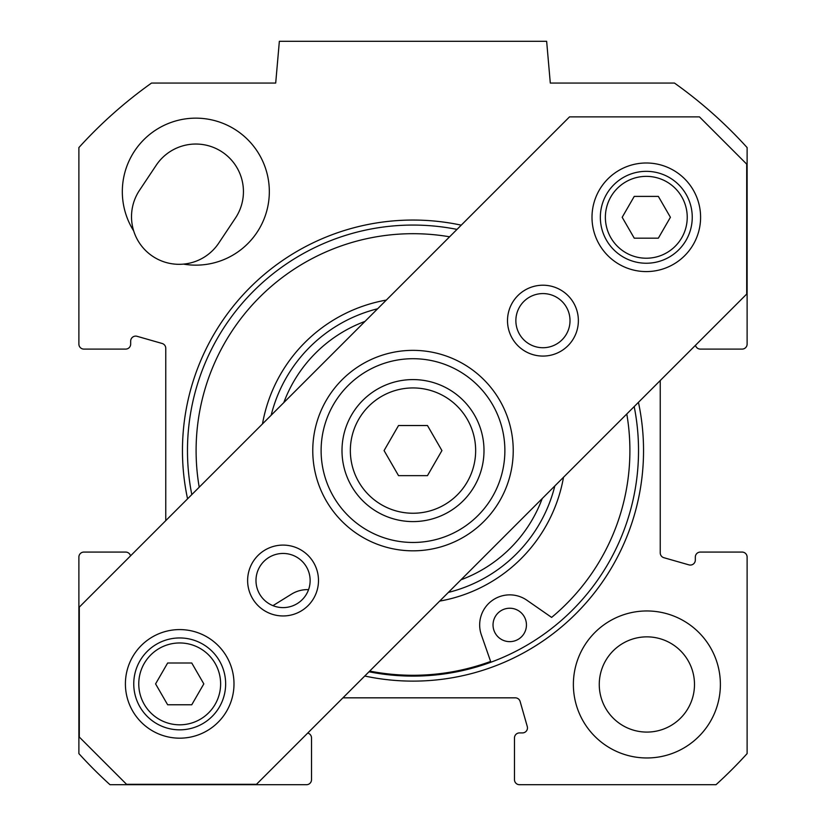 <?xml version="1.0" encoding="UTF-8"?>
<svg xmlns="http://www.w3.org/2000/svg" width="826" height="826" viewBox="0 0 826 826"><rect width="100%" height="100%" fill="white"/><g stroke="black" fill="none" stroke-linecap="round" stroke-linejoin="round"><path stroke-width="1.24" d="M307.716 733.065A5.008 5.008 0 0 1 311.516 737.928L311.516 779.692A5.008 5.008 0 0 1 306.498 784.7L109.992 784.7A451.048 451.048 0 0 1 78.883 753.601L78.883 557.085A5.008 5.008 0 0 1 83.901 552.078L125.666 552.078A5.008 5.008 0 0 1 130.529 555.867M342.945 697.836L515.3 697.836A5.008 5.008 0 0 1 520.122 701.47L527.277 726.529A5.008 5.008 0 0 1 522.455 732.91L519.502 732.91A5.008 5.008 0 0 0 514.484 737.928L514.484 779.692A5.008 5.008 0 0 0 519.502 784.7L716.008 784.7A451.048 451.048 0 0 0 747.117 753.601L747.117 557.085A5.008 5.008 0 0 0 742.099 552.078L700.334 552.078A5.008 5.008 0 0 0 695.327 557.085L695.327 560.049A5.008 5.008 0 0 1 688.936 564.87L663.877 557.705A5.008 5.008 0 0 1 660.242 552.883L660.242 380.538M695.471 345.299A5.008 5.008 0 0 0 700.334 349.099L742.099 349.099A5.008 5.008 0 0 0 747.117 344.091L747.117 147.575A451.048 451.048 0 0 0 674.481 83.065L550.302 83.065L546.647 41.3L279.353 41.3L275.698 83.065L151.519 83.065A451.048 451.048 0 0 0 78.883 147.575L78.883 344.091A5.008 5.008 0 0 0 83.901 349.099L125.666 349.099A5.008 5.008 0 0 0 130.673 344.091L130.673 341.128A5.008 5.008 0 0 1 137.064 336.306L162.123 343.471A5.008 5.008 0 0 1 165.758 348.283L165.758 520.638M364.762 676.019A230.537 230.537 0 0 0 638.436 402.345M461.238 225.157A230.537 230.537 0 0 0 187.564 498.832M720.386 684.465A73.504 73.504 0 0 1 610.125 748.119A73.504 73.504 0 0 1 610.125 620.811A73.504 73.504 0 0 1 720.386 684.465M133.667 230.888A73.504 73.504 0 0 1 172.758 121.866A73.504 73.504 0 0 1 269.121 186.108A73.504 73.504 0 0 1 183.517 264.113A47.609 47.609 0 0 1 139.511 190.3L156.217 165.241A47.609 47.609 0 0 1 222.235 152.036A47.609 47.609 0 0 1 235.441 218.064L218.735 243.123A47.609 47.609 0 0 1 183.517 264.113M634.192 406.588A225.529 225.529 0 0 1 368.995 671.775M191.808 494.588A225.529 225.529 0 0 1 457.005 229.401M694.49 684.465A47.609 47.609 0 0 0 623.072 643.237A47.609 47.609 0 0 0 623.072 725.703A47.609 47.609 0 0 0 694.49 684.465M351.515 486.091A70.995 70.995 0 0 0 474.485 486.091A70.995 70.995 0 0 0 413 379.588A70.995 70.995 0 0 0 351.515 486.091M398.535 475.642L384.069 450.583L398.535 425.524L427.465 425.524L441.931 450.583L427.465 475.642L398.535 475.642M139.914 706.86A45.936 45.936 0 0 0 219.489 706.86A45.936 45.936 0 0 0 179.696 637.951A45.936 45.936 0 0 0 139.914 706.86M167.647 704.774L155.587 683.887L167.647 663.01L191.756 663.01L203.816 683.887L191.756 704.774L167.647 704.774M646.304 171.343A45.936 45.936 0 0 0 606.511 240.263A45.936 45.936 0 0 0 686.086 240.263A45.936 45.936 0 0 0 646.304 171.343M634.244 196.402L658.353 196.402L670.413 217.29L658.353 238.167L634.244 238.167L622.184 217.29L634.244 196.402M684.692 178.901A54.289 54.289 0 0 1 660.356 269.73A54.289 54.289 0 0 1 593.853 203.237A54.289 54.289 0 0 1 684.692 178.901M218.095 645.498A54.289 54.289 0 0 1 193.749 736.327A54.289 54.289 0 0 1 127.256 669.834A54.289 54.289 0 0 1 218.095 645.498M477.965 385.618A91.882 91.882 0 0 1 436.778 539.337A91.882 91.882 0 0 1 324.246 426.805A91.882 91.882 0 0 1 477.965 385.618M483.871 379.712A100.235 100.235 0 0 0 316.182 424.647A100.235 100.235 0 0 0 438.947 547.411A100.235 100.235 0 0 0 483.871 379.712M126.543 784.297L79.296 737.04L79.296 607.11L569.517 116.879L699.457 116.879L746.704 164.126L746.704 294.066L256.483 784.297L126.543 784.297M567.999 295.594A35.435 35.435 0 0 0 508.713 311.474A35.435 35.435 0 0 0 552.109 354.87A35.435 35.435 0 0 0 567.999 295.594M308.119 555.475A35.435 35.435 0 0 0 248.832 571.355A35.435 35.435 0 0 0 292.228 614.75A35.435 35.435 0 0 0 308.119 555.475M562.083 301.5A27.082 27.082 0 0 1 549.951 346.806A27.082 27.082 0 0 1 516.787 313.643A27.082 27.082 0 0 1 562.083 301.5M302.213 561.381A27.082 27.082 0 0 1 290.071 606.687A27.082 27.082 0 0 1 256.907 573.523A27.082 27.082 0 0 1 302.213 561.381M542.197 498.584A137.818 137.818 0 0 1 460.991 579.78M283.803 402.592A137.818 137.818 0 0 1 365.009 321.397M526.441 625.375A16.706 16.706 0 0 1 509.312 641.637A16.706 16.706 0 0 1 493.039 624.508A16.706 16.706 0 0 1 510.179 608.235A16.706 16.706 0 0 1 526.441 625.375M308.563 589.65A30.066 30.066 0 0 0 291.516 594.142L272.952 605.654M199.211 487.185A216.897 216.897 0 0 1 449.592 236.804M626.789 413.991A216.897 216.897 0 0 1 551.623 617.404L526.885 600.234A30.066 30.066 0 0 0 481.351 634.843L490.902 662.235M369.707 671.073A224.693 224.693 0 0 0 490.634 661.44M377.647 308.759A146.171 146.171 0 0 0 271.165 415.23M448.353 592.418A146.171 146.171 0 0 0 554.835 485.946M358.742 481.909A62.642 62.642 0 0 1 413 387.941A62.642 62.642 0 0 1 467.258 481.909A62.642 62.642 0 0 1 358.742 481.909M144.251 704.351A40.928 40.928 0 0 1 179.696 642.958A40.928 40.928 0 0 1 215.142 704.351A40.928 40.928 0 0 1 144.251 704.351M646.304 176.361A40.928 40.928 0 0 1 681.749 237.754A40.928 40.928 0 0 1 610.858 237.754A40.928 40.928 0 0 1 646.304 176.361M386.32 300.075A152.851 152.851 0 0 0 262.492 423.903M439.68 601.101A152.851 152.851 0 0 0 563.508 477.263"/></g></svg>
